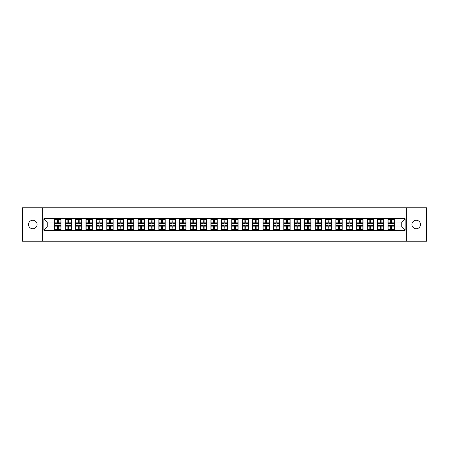<?xml version="1.0" encoding="UTF-8"?>
<svg xmlns="http://www.w3.org/2000/svg" width="449" height="449" viewBox="0 0 449 449"><rect width="100%" height="100%" fill="white"/><g stroke="black" fill="none" stroke-linecap="round" stroke-linejoin="round"><path stroke-width="0.67" d="M416.206 228.771A4.271 4.271 0 0 1 411.929 224.5A4.271 4.271 0 0 1 416.206 220.229A4.271 4.271 0 0 1 420.477 224.5A4.271 4.271 0 0 1 416.206 228.771M32.794 228.771A4.271 4.271 0 0 1 28.523 224.5A4.271 4.271 0 0 1 32.794 220.229A4.271 4.271 0 0 1 37.071 224.5A4.271 4.271 0 0 1 32.794 228.771M406.659 241.186L426.55 241.186L426.55 207.814L406.659 207.814L406.659 241.186L42.341 241.186L42.341 207.814L22.45 207.814L22.45 241.186L42.341 241.186M406.659 207.814L42.341 207.814M401.788 226.97L401.788 222.031L394.278 222.031L394.278 226.97L401.788 226.97L405.121 230.309L405.121 218.691L387.936 218.495L387.936 222.031L383.861 222.031L383.861 226.97L387.936 226.97L387.936 222.031M405.121 230.309L43.879 230.309L43.879 218.691L54.722 218.691L54.722 222.031L47.212 222.031L47.212 226.97L54.722 226.97L54.722 222.031M387.936 218.691L54.722 218.691M387.936 226.97L387.936 230.309M383.861 226.97L383.861 230.309M383.861 218.691L383.861 222.031M373.45 226.97L377.525 226.97L377.525 222.031L373.45 222.031L373.45 230.309M377.525 226.97L377.525 230.309M377.525 218.691L377.525 222.031M373.45 218.691L373.45 222.031M363.039 226.97L367.108 226.97L367.108 222.031L363.039 222.031L363.039 230.309M367.108 226.97L367.108 230.309M367.108 218.691L367.108 222.031M363.039 218.691L363.039 222.031M352.628 226.97L356.697 226.97L356.697 222.031L352.628 222.031L352.628 230.309M356.697 226.97L356.697 230.309M356.697 218.691L356.697 222.031M352.628 218.691L352.628 222.031M342.211 226.97L346.286 226.97L346.286 222.031L342.211 222.031L342.211 230.309M346.286 226.97L346.286 230.309M346.286 218.691L346.286 222.031M342.211 218.691L342.211 222.031M331.8 226.97L335.869 226.97L335.869 222.031L331.8 222.031L331.8 230.309M335.869 226.97L335.869 230.309M335.869 218.691L335.869 222.031M331.8 218.691L331.8 222.031M321.389 226.97L325.458 226.97L325.458 222.031L321.389 222.031L321.389 230.309M325.458 226.97L325.458 230.309M325.458 218.691L325.458 222.031M321.389 218.691L321.389 222.031M310.972 226.97L315.046 226.97L315.046 222.031L310.972 222.031L310.972 230.309M315.046 226.97L315.046 230.309M315.046 218.691L315.046 222.031M310.972 218.691L310.972 222.031M300.561 226.97L304.635 226.97L304.635 222.031L300.561 222.031L300.561 230.309M304.635 226.97L304.635 230.309M304.635 218.691L304.635 222.031M300.561 218.691L300.561 222.031M290.149 226.97L294.218 226.97L294.218 222.031L290.149 222.031L290.149 230.309M294.218 226.97L294.218 230.309M294.218 218.691L294.218 222.031M290.149 218.691L290.149 222.031M279.733 226.97L283.807 226.97L283.807 222.031L279.733 222.031L279.733 230.309M283.807 226.97L283.807 230.309M283.807 218.691L283.807 222.031M279.733 218.691L279.733 222.031M269.321 226.97L273.396 226.97L273.396 222.031L269.321 222.031L269.321 230.309M273.396 226.97L273.396 230.309M273.396 218.691L273.396 222.031M269.321 218.691L269.321 222.031M258.91 226.97L262.979 226.97L262.979 222.031L258.91 222.031L258.91 230.309M262.979 226.97L262.979 230.309M262.979 218.691L262.979 222.031M258.91 218.691L258.91 222.031M248.499 226.97L252.568 226.97L252.568 222.031L248.499 222.031L248.499 230.309M252.568 226.97L252.568 230.309M252.568 218.691L252.568 222.031M248.499 218.691L248.499 222.031M238.082 226.97L242.157 226.97L242.157 222.031L238.082 222.031L238.082 230.309M242.157 226.97L242.157 230.309M242.157 218.691L242.157 222.031M238.082 218.691L238.082 222.031M227.671 226.97L231.74 226.97L231.74 222.031L227.671 222.031L227.671 230.309M231.74 226.97L231.74 230.309M231.74 218.691L231.74 222.031M227.671 218.691L227.671 222.031M217.26 226.97L221.329 226.97L221.329 222.031L217.26 222.031L217.26 230.309M221.329 226.97L221.329 230.309M221.329 218.691L221.329 222.031M217.26 218.691L217.26 222.031M206.843 226.97L210.918 226.97L210.918 222.031L206.843 222.031L206.843 230.309M210.918 226.97L210.918 230.309M210.918 218.691L210.918 222.031M206.843 218.691L206.843 222.031M196.432 226.97L200.501 226.97L200.501 222.031L196.432 222.031L196.432 230.309M200.501 226.97L200.501 230.309M200.501 218.691L200.501 222.031M196.432 218.691L196.432 222.031M186.021 226.97L190.09 226.97L190.09 222.031L186.021 222.031L186.021 230.309M190.09 226.97L190.09 230.309M190.09 218.691L190.09 222.031M186.021 218.691L186.021 222.031M175.604 226.97L179.679 226.97L179.679 222.031L175.604 222.031L175.604 230.309M179.679 226.97L179.679 230.309M179.679 218.691L179.679 222.031M175.604 218.691L175.604 222.031M165.193 226.97L169.267 226.97L169.267 222.031L165.193 222.031L165.193 230.309M169.267 226.97L169.267 230.309M169.267 218.691L169.267 222.031M165.193 218.691L165.193 222.031M154.782 226.97L158.851 226.97L158.851 222.031L154.782 222.031L154.782 230.309M158.851 226.97L158.851 230.309M158.851 218.691L158.851 222.031M154.782 218.691L154.782 222.031M144.365 226.97L148.439 226.97L148.439 222.031L144.365 222.031L144.365 230.309M148.439 226.97L148.439 230.309M148.439 218.691L148.439 222.031M144.365 218.691L144.365 222.031M133.954 226.97L138.028 226.97L138.028 222.031L133.954 222.031L133.954 230.309M138.028 226.97L138.028 230.309M138.028 218.691L138.028 222.031M133.954 218.691L133.954 222.031M123.542 226.97L127.611 226.97L127.611 222.031L123.542 222.031L123.542 230.309M127.611 226.97L127.611 230.309M127.611 218.691L127.611 222.031M123.542 218.691L123.542 222.031M113.131 226.97L117.2 226.97L117.2 222.031L113.131 222.031L113.131 230.309M117.2 226.97L117.2 230.309M117.2 218.691L117.2 222.031M113.131 218.691L113.131 222.031M102.714 226.97L106.789 226.97L106.789 222.031L102.714 222.031L102.714 230.309M106.789 226.97L106.789 230.309M106.789 218.691L106.789 222.031M102.714 218.691L102.714 222.031M92.303 226.97L96.372 226.97L96.372 222.031L92.303 222.031L92.303 230.309M96.372 226.97L96.372 230.309M96.372 218.691L96.372 222.031M92.303 218.691L92.303 222.031M81.892 226.97L85.961 226.97L85.961 222.031L81.892 222.031L81.892 230.309M85.961 226.97L85.961 230.309M85.961 218.691L85.961 222.031M81.892 218.691L81.892 222.031M71.475 226.97L75.55 226.97L75.55 222.031L71.475 222.031L71.475 230.309M75.55 226.97L75.55 230.309M75.55 218.691L75.55 222.031M71.475 218.691L71.475 222.031M61.064 226.97L65.139 226.97L65.139 222.031L61.064 222.031L61.064 230.309M65.139 226.97L65.139 230.309M65.139 218.691L65.139 222.031M61.064 218.691L61.064 222.031M54.722 226.97L54.722 230.309M47.212 226.97L43.879 230.309M43.879 218.691L47.212 222.031M394.278 226.97L394.278 230.309M394.278 218.691L394.278 222.031M405.121 218.691L401.788 222.031M54.89 222.132L57.461 222.132L57.461 218.657L54.89 218.657L54.89 225.404L57.461 225.404L57.461 226.868L58.325 226.857L58.325 225.404L60.896 225.404L60.896 218.657L58.325 218.657L58.325 219.393L60.896 219.393M57.461 221.166L58.325 221.166M58.325 219.494L57.461 219.494M54.89 223.596L57.461 223.596L57.461 222.132L58.325 222.143L58.325 223.596L60.896 223.596M54.89 219.393L57.461 219.393M57.461 229.506L58.325 229.506M57.461 227.834L58.325 227.834M54.89 230.343L57.461 230.343L57.461 229.607L54.89 229.607L54.89 230.343M54.89 225.404L54.89 226.868L57.461 226.868L57.461 229.607M54.89 226.868L54.89 229.607M60.896 225.404L60.896 230.343L58.325 230.343L58.325 229.607L60.896 229.607M60.896 226.868L58.325 226.868L58.325 229.607M60.896 222.132L58.325 222.132L58.325 219.393M65.301 222.132L67.872 222.132L67.872 218.657L65.301 218.657L65.301 225.404L67.872 225.404L67.872 226.868L68.742 226.857L68.742 225.404L71.312 225.404L71.312 218.657L68.742 218.657L68.742 219.393L71.312 219.393M67.872 221.166L68.742 221.166M68.742 219.494L67.872 219.494M65.301 223.596L67.872 223.596L67.872 222.132L68.742 222.143L68.742 223.596L71.312 223.596M65.301 219.393L67.872 219.393M67.872 229.506L68.742 229.506M67.872 227.834L68.742 227.834M65.301 230.343L67.872 230.343L67.872 229.607L65.301 229.607L65.301 230.343M65.301 225.404L65.301 226.868L67.872 226.868L67.872 229.607M65.301 226.868L65.301 229.607M71.312 225.404L71.312 230.343L68.742 230.343L68.742 229.607L71.312 229.607M71.312 226.868L68.742 226.868L68.742 229.607M71.312 222.132L68.742 222.132L68.742 219.393M75.718 222.132L78.283 222.132L78.283 218.657L75.718 218.657L75.718 225.404L78.283 225.404L78.283 226.868L79.153 226.857L79.153 225.404L81.724 225.404L81.724 218.657L79.153 218.657L79.153 219.393L81.724 219.393M78.283 221.166L79.153 221.166M79.153 219.494L78.283 219.494M75.718 223.596L78.283 223.596L78.283 222.132L79.153 222.143L79.153 223.596L81.724 223.596M75.718 219.393L78.283 219.393M78.283 229.506L79.153 229.506M78.283 227.834L79.153 227.834M75.718 230.343L78.283 230.343L78.283 229.607L75.718 229.607L75.718 230.343M75.718 225.404L75.718 226.868L78.283 226.868L78.283 229.607M75.718 226.868L75.718 229.607M81.724 225.404L81.724 230.343L79.153 230.343L79.153 229.607L81.724 229.607M81.724 226.868L79.153 226.868L79.153 229.607M81.724 222.132L79.153 222.132L79.153 219.393M86.129 222.132L88.7 222.132L88.7 218.657L86.129 218.657L86.129 225.404L88.7 225.404L88.7 226.868L89.564 226.857L89.564 225.404L92.135 225.404L92.135 218.657L89.564 218.657L89.564 219.393L92.135 219.393M88.7 221.166L89.564 221.166M89.564 219.494L88.7 219.494M86.129 223.596L88.7 223.596L88.7 222.132L89.564 222.143L89.564 223.596L92.135 223.596M86.129 219.393L88.7 219.393M88.7 229.506L89.564 229.506M88.7 227.834L89.564 227.834M86.129 230.343L88.7 230.343L88.7 229.607L86.129 229.607L86.129 230.343M86.129 225.404L86.129 226.868L88.7 226.868L88.7 229.607M86.129 226.868L86.129 229.607M92.135 225.404L92.135 230.343L89.564 230.343L89.564 229.607L92.135 229.607M92.135 226.868L89.564 226.868L89.564 229.607M92.135 222.132L89.564 222.132L89.564 219.393M96.541 222.132L99.111 222.132L99.111 218.657L96.541 218.657L96.541 225.404L99.111 225.404L99.111 226.868L99.981 226.857L99.981 225.404L102.552 225.404L102.552 218.657L99.981 218.657L99.981 219.393L102.552 219.393M99.111 221.166L99.981 221.166M99.981 219.494L99.111 219.494M96.541 223.596L99.111 223.596L99.111 222.132L99.981 222.143L99.981 223.596L102.552 223.596M96.541 219.393L99.111 219.393M99.111 229.506L99.981 229.506M99.111 227.834L99.981 227.834M96.541 230.343L99.111 230.343L99.111 229.607L96.541 229.607L96.541 230.343M96.541 225.404L96.541 226.868L99.111 226.868L99.111 229.607M96.541 226.868L96.541 229.607M102.552 225.404L102.552 230.343L99.981 230.343L99.981 229.607L102.552 229.607M102.552 226.868L99.981 226.868L99.981 229.607M102.552 222.132L99.981 222.132L99.981 219.393M106.952 222.132L109.522 222.132L109.522 218.657L106.952 218.657L106.952 225.404L109.522 225.404L109.522 226.868L110.392 226.857L110.392 225.404L112.963 225.404L112.963 218.657L110.392 218.657L110.392 219.393L112.963 219.393M109.522 221.166L110.392 221.166M110.392 219.494L109.522 219.494M106.952 223.596L109.522 223.596L109.522 222.132L110.392 222.143L110.392 223.596L112.963 223.596M106.952 219.393L109.522 219.393M109.522 229.506L110.392 229.506M109.522 227.834L110.392 227.834M106.952 230.343L109.522 230.343L109.522 229.607L106.952 229.607L106.952 230.343M106.952 225.404L106.952 226.868L109.522 226.868L109.522 229.607M106.952 226.868L106.952 229.607M112.963 225.404L112.963 230.343L110.392 230.343L110.392 229.607L112.963 229.607M112.963 226.868L110.392 226.868L110.392 229.607M112.963 222.132L110.392 222.132L110.392 219.393M117.369 222.132L119.939 222.132L119.939 218.657L117.369 218.657L117.369 225.404L119.939 225.404L119.939 226.868L120.803 226.857L120.803 225.404L123.374 225.404L123.374 218.657L120.803 218.657L120.803 219.393L123.374 219.393M119.939 221.166L120.803 221.166M120.803 219.494L119.939 219.494M117.369 223.596L119.939 223.596L119.939 222.132L120.803 222.143L120.803 223.596L123.374 223.596M117.369 219.393L119.939 219.393M119.939 229.506L120.803 229.506M119.939 227.834L120.803 227.834M117.369 230.343L119.939 230.343L119.939 229.607L117.369 229.607L117.369 230.343M117.369 225.404L117.369 226.868L119.939 226.868L119.939 229.607M117.369 226.868L117.369 229.607M123.374 225.404L123.374 230.343L120.803 230.343L120.803 229.607L123.374 229.607M123.374 226.868L120.803 226.868L120.803 229.607M123.374 222.132L120.803 222.132L120.803 219.393M127.78 222.132L130.35 222.132L130.35 218.657L127.78 218.657L127.78 225.404L130.35 225.404L130.35 226.868L131.22 226.857L131.22 225.404L133.785 225.404L133.785 218.657L131.22 218.657L131.22 219.393L133.785 219.393M130.35 221.166L131.22 221.166M131.22 219.494L130.35 219.494M127.78 223.596L130.35 223.596L130.35 222.132L131.22 222.143L131.22 223.596L133.785 223.596M127.78 219.393L130.35 219.393M130.35 229.506L131.22 229.506M130.35 227.834L131.22 227.834M127.78 230.343L130.35 230.343L130.35 229.607L127.78 229.607L127.78 230.343M127.78 225.404L127.78 226.868L130.35 226.868L130.35 229.607M127.78 226.868L127.78 229.607M133.785 225.404L133.785 230.343L131.22 230.343L131.22 229.607L133.785 229.607M133.785 226.868L131.22 226.868L131.22 229.607M133.785 222.132L131.22 222.132L131.22 219.393M138.191 222.132L140.762 222.132L140.762 218.657L138.191 218.657L138.191 225.404L140.762 225.404L140.762 226.868L141.631 226.857L141.631 225.404L144.202 225.404L144.202 218.657L141.631 218.657L141.631 219.393L144.202 219.393M140.762 221.166L141.631 221.166M141.631 219.494L140.762 219.494M138.191 223.596L140.762 223.596L140.762 222.132L141.631 222.143L141.631 223.596L144.202 223.596M138.191 219.393L140.762 219.393M140.762 229.506L141.631 229.506M140.762 227.834L141.631 227.834M138.191 230.343L140.762 230.343L140.762 229.607L138.191 229.607L138.191 230.343M138.191 225.404L138.191 226.868L140.762 226.868L140.762 229.607M138.191 226.868L138.191 229.607M144.202 225.404L144.202 230.343L141.631 230.343L141.631 229.607L144.202 229.607M144.202 226.868L141.631 226.868L141.631 229.607M144.202 222.132L141.631 222.132L141.631 219.393M148.608 222.132L151.178 222.132L151.178 218.657L148.608 218.657L148.608 225.404L151.178 225.404L151.178 226.868L152.043 226.857L152.043 225.404L154.613 225.404L154.613 218.657L152.043 218.657L152.043 219.393L154.613 219.393M151.178 221.166L152.043 221.166M152.043 219.494L151.178 219.494M148.608 223.596L151.178 223.596L151.178 222.132L152.043 222.143L152.043 223.596L154.613 223.596M148.608 219.393L151.178 219.393M151.178 229.506L152.043 229.506M151.178 227.834L152.043 227.834M148.608 230.343L151.178 230.343L151.178 229.607L148.608 229.607L148.608 230.343M148.608 225.404L148.608 226.868L151.178 226.868L151.178 229.607M148.608 226.868L148.608 229.607M154.613 225.404L154.613 230.343L152.043 230.343L152.043 229.607L154.613 229.607M154.613 226.868L152.043 226.868L152.043 229.607M154.613 222.132L152.043 222.132L152.043 219.393M159.019 222.132L161.589 222.132L161.589 218.657L159.019 218.657L159.019 225.404L161.589 225.404L161.589 226.868L162.454 226.857L162.454 225.404L165.024 225.404L165.024 218.657L162.454 218.657L162.454 219.393L165.024 219.393M161.589 221.166L162.454 221.166M162.454 219.494L161.589 219.494M159.019 223.596L161.589 223.596L161.589 222.132L162.454 222.143L162.454 223.596L165.024 223.596M159.019 219.393L161.589 219.393M161.589 229.506L162.454 229.506M161.589 227.834L162.454 227.834M159.019 230.343L161.589 230.343L161.589 229.607L159.019 229.607L159.019 230.343M159.019 225.404L159.019 226.868L161.589 226.868L161.589 229.607M159.019 226.868L159.019 229.607M165.024 225.404L165.024 230.343L162.454 230.343L162.454 229.607L165.024 229.607M165.024 226.868L162.454 226.868L162.454 229.607M165.024 222.132L162.454 222.132L162.454 219.393M169.43 222.132L172.001 222.132L172.001 218.657L169.43 218.657L169.43 225.404L172.001 225.404L172.001 226.868L172.871 226.857L172.871 225.404L175.441 225.404L175.441 218.657L172.871 218.657L172.871 219.393L175.441 219.393M172.001 221.166L172.871 221.166M172.871 219.494L172.001 219.494M169.43 223.596L172.001 223.596L172.001 222.132L172.871 222.143L172.871 223.596L175.441 223.596M169.43 219.393L172.001 219.393M172.001 229.506L172.871 229.506M172.001 227.834L172.871 227.834M169.43 230.343L172.001 230.343L172.001 229.607L169.43 229.607L169.43 230.343M169.43 225.404L169.43 226.868L172.001 226.868L172.001 229.607M169.43 226.868L169.43 229.607M175.441 225.404L175.441 230.343L172.871 230.343L172.871 229.607L175.441 229.607M175.441 226.868L172.871 226.868L172.871 229.607M175.441 222.132L172.871 222.132L172.871 219.393M179.847 222.132L182.412 222.132L182.412 218.657L179.847 218.657L179.847 225.404L182.412 225.404L182.412 226.868L183.282 226.857L183.282 225.404L185.852 225.404L185.852 218.657L183.282 218.657L183.282 219.393L185.852 219.393M182.412 221.166L183.282 221.166M183.282 219.494L182.412 219.494M179.847 223.596L182.412 223.596L182.412 222.132L183.282 222.143L183.282 223.596L185.852 223.596M179.847 219.393L182.412 219.393M182.412 229.506L183.282 229.506M182.412 227.834L183.282 227.834M179.847 230.343L182.412 230.343L182.412 229.607L179.847 229.607L179.847 230.343M179.847 225.404L179.847 226.868L182.412 226.868L182.412 229.607M179.847 226.868L179.847 229.607M185.852 225.404L185.852 230.343L183.282 230.343L183.282 229.607L185.852 229.607M185.852 226.868L183.282 226.868L183.282 229.607M185.852 222.132L183.282 222.132L183.282 219.393M190.258 222.132L192.829 222.132L192.829 218.657L190.258 218.657L190.258 225.404L192.829 225.404L192.829 226.868L193.693 226.857L193.693 225.404L196.264 225.404L196.264 218.657L193.693 218.657L193.693 219.393L196.264 219.393M192.829 221.166L193.693 221.166M193.693 219.494L192.829 219.494M190.258 223.596L192.829 223.596L192.829 222.132L193.693 222.143L193.693 223.596L196.264 223.596M190.258 219.393L192.829 219.393M192.829 229.506L193.693 229.506M192.829 227.834L193.693 227.834M190.258 230.343L192.829 230.343L192.829 229.607L190.258 229.607L190.258 230.343M190.258 225.404L190.258 226.868L192.829 226.868L192.829 229.607M190.258 226.868L190.258 229.607M196.264 225.404L196.264 230.343L193.693 230.343L193.693 229.607L196.264 229.607M196.264 226.868L193.693 226.868L193.693 229.607M196.264 222.132L193.693 222.132L193.693 219.393M200.669 222.132L203.24 222.132L203.24 218.657L200.669 218.657L200.669 225.404L203.24 225.404L203.24 226.868L204.11 226.857L204.11 225.404L206.68 225.404L206.68 218.657L204.11 218.657L204.11 219.393L206.68 219.393M203.24 221.166L204.11 221.166M204.11 219.494L203.24 219.494M200.669 223.596L203.24 223.596L203.24 222.132L204.11 222.143L204.11 223.596L206.68 223.596M200.669 219.393L203.24 219.393M203.24 229.506L204.11 229.506M203.24 227.834L204.11 227.834M200.669 230.343L203.24 230.343L203.24 229.607L200.669 229.607L200.669 230.343M200.669 225.404L200.669 226.868L203.24 226.868L203.24 229.607M200.669 226.868L200.669 229.607M206.68 225.404L206.68 230.343L204.11 230.343L204.11 229.607L206.68 229.607M206.68 226.868L204.11 226.868L204.11 229.607M206.68 222.132L204.11 222.132L204.11 219.393M211.086 222.132L213.651 222.132L213.651 218.657L211.086 218.657L211.086 225.404L213.651 225.404L213.651 226.868L214.521 226.857L214.521 225.404L217.092 225.404L217.092 218.657L214.521 218.657L214.521 219.393L217.092 219.393M213.651 221.166L214.521 221.166M214.521 219.494L213.651 219.494M211.086 223.596L213.651 223.596L213.651 222.132L214.521 222.143L214.521 223.596L217.092 223.596M211.086 219.393L213.651 219.393M213.651 229.506L214.521 229.506M213.651 227.834L214.521 227.834M211.086 230.343L213.651 230.343L213.651 229.607L211.086 229.607L211.086 230.343M211.086 225.404L211.086 226.868L213.651 226.868L213.651 229.607M211.086 226.868L211.086 229.607M217.092 225.404L217.092 230.343L214.521 230.343L214.521 229.607L217.092 229.607M217.092 226.868L214.521 226.868L214.521 229.607M217.092 222.132L214.521 222.132L214.521 219.393M221.497 222.132L224.068 222.132L224.068 218.657L221.497 218.657L221.497 225.404L224.068 225.404L224.068 226.868L224.932 226.857L224.932 225.404L227.503 225.404L227.503 218.657L224.932 218.657L224.932 219.393L227.503 219.393M224.068 221.166L224.932 221.166M224.932 219.494L224.068 219.494M221.497 223.596L224.068 223.596L224.068 222.132L224.932 222.143L224.932 223.596L227.503 223.596M221.497 219.393L224.068 219.393M224.068 229.506L224.932 229.506M224.068 227.834L224.932 227.834M221.497 230.343L224.068 230.343L224.068 229.607L221.497 229.607L221.497 230.343M221.497 225.404L221.497 226.868L224.068 226.868L224.068 229.607M221.497 226.868L221.497 229.607M227.503 225.404L227.503 230.343L224.932 230.343L224.932 229.607L227.503 229.607M227.503 226.868L224.932 226.868L224.932 229.607M227.503 222.132L224.932 222.132L224.932 219.393M231.909 222.132L234.479 222.132L234.479 218.657L231.909 218.657L231.909 225.404L234.479 225.404L234.479 226.868L235.349 226.857L235.349 225.404L237.914 225.404L237.914 218.657L235.349 218.657L235.349 219.393L237.914 219.393M234.479 221.166L235.349 221.166M235.349 219.494L234.479 219.494M231.909 223.596L234.479 223.596L234.479 222.132L235.349 222.143L235.349 223.596L237.914 223.596M231.909 219.393L234.479 219.393M234.479 229.506L235.349 229.506M234.479 227.834L235.349 227.834M231.909 230.343L234.479 230.343L234.479 229.607L231.909 229.607L231.909 230.343M231.909 225.404L231.909 226.868L234.479 226.868L234.479 229.607M231.909 226.868L231.909 229.607M237.914 225.404L237.914 230.343L235.349 230.343L235.349 229.607L237.914 229.607M237.914 226.868L235.349 226.868L235.349 229.607M237.914 222.132L235.349 222.132L235.349 219.393M242.32 222.132L244.89 222.132L244.89 218.657L242.32 218.657L242.32 225.404L244.89 225.404L244.89 226.868L245.76 226.857L245.76 225.404L248.331 225.404L248.331 218.657L245.76 218.657L245.76 219.393L248.331 219.393M244.89 221.166L245.76 221.166M245.76 219.494L244.89 219.494M242.32 223.596L244.89 223.596L244.89 222.132L245.76 222.143L245.76 223.596L248.331 223.596M242.32 219.393L244.89 219.393M244.89 229.506L245.76 229.506M244.89 227.834L245.76 227.834M242.32 230.343L244.89 230.343L244.89 229.607L242.32 229.607L242.32 230.343M242.32 225.404L242.32 226.868L244.89 226.868L244.89 229.607M242.32 226.868L242.32 229.607M248.331 225.404L248.331 230.343L245.76 230.343L245.76 229.607L248.331 229.607M248.331 226.868L245.76 226.868L245.76 229.607M248.331 222.132L245.76 222.132L245.76 219.393M252.736 222.132L255.307 222.132L255.307 218.657L252.736 218.657L252.736 225.404L255.307 225.404L255.307 226.868L256.171 226.857L256.171 225.404L258.742 225.404L258.742 218.657L256.171 218.657L256.171 219.393L258.742 219.393M255.307 221.166L256.171 221.166M256.171 219.494L255.307 219.494M252.736 223.596L255.307 223.596L255.307 222.132L256.171 222.143L256.171 223.596L258.742 223.596M252.736 219.393L255.307 219.393M255.307 229.506L256.171 229.506M255.307 227.834L256.171 227.834M252.736 230.343L255.307 230.343L255.307 229.607L252.736 229.607L252.736 230.343M252.736 225.404L252.736 226.868L255.307 226.868L255.307 229.607M252.736 226.868L252.736 229.607M258.742 225.404L258.742 230.343L256.171 230.343L256.171 229.607L258.742 229.607M258.742 226.868L256.171 226.868L256.171 229.607M258.742 222.132L256.171 222.132L256.171 219.393M263.148 222.132L265.718 222.132L265.718 218.657L263.148 218.657L263.148 225.404L265.718 225.404L265.718 226.868L266.588 226.857L266.588 225.404L269.153 225.404L269.153 218.657L266.588 218.657L266.588 219.393L269.153 219.393M265.718 221.166L266.588 221.166M266.588 219.494L265.718 219.494M263.148 223.596L265.718 223.596L265.718 222.132L266.588 222.143L266.588 223.596L269.153 223.596M263.148 219.393L265.718 219.393M265.718 229.506L266.588 229.506M265.718 227.834L266.588 227.834M263.148 230.343L265.718 230.343L265.718 229.607L263.148 229.607L263.148 230.343M263.148 225.404L263.148 226.868L265.718 226.868L265.718 229.607M263.148 226.868L263.148 229.607M269.153 225.404L269.153 230.343L266.588 230.343L266.588 229.607L269.153 229.607M269.153 226.868L266.588 226.868L266.588 229.607M269.153 222.132L266.588 222.132L266.588 219.393M273.559 222.132L276.129 222.132L276.129 218.657L273.559 218.657L273.559 225.404L276.129 225.404L276.129 226.868L276.999 226.857L276.999 225.404L279.57 225.404L279.57 218.657L276.999 218.657L276.999 219.393L279.57 219.393M276.129 221.166L276.999 221.166M276.999 219.494L276.129 219.494M273.559 223.596L276.129 223.596L276.129 222.132L276.999 222.143L276.999 223.596L279.57 223.596M273.559 219.393L276.129 219.393M276.129 229.506L276.999 229.506M276.129 227.834L276.999 227.834M273.559 230.343L276.129 230.343L276.129 229.607L273.559 229.607L273.559 230.343M273.559 225.404L273.559 226.868L276.129 226.868L276.129 229.607M273.559 226.868L273.559 229.607M279.57 225.404L279.57 230.343L276.999 230.343L276.999 229.607L279.57 229.607M279.57 226.868L276.999 226.868L276.999 229.607M279.57 222.132L276.999 222.132L276.999 219.393M283.976 222.132L286.546 222.132L286.546 218.657L283.976 218.657L283.976 225.404L286.546 225.404L286.546 226.868L287.411 226.857L287.411 225.404L289.981 225.404L289.981 218.657L287.411 218.657L287.411 219.393L289.981 219.393M286.546 221.166L287.411 221.166M287.411 219.494L286.546 219.494M283.976 223.596L286.546 223.596L286.546 222.132L287.411 222.143L287.411 223.596L289.981 223.596M283.976 219.393L286.546 219.393M286.546 229.506L287.411 229.506M286.546 227.834L287.411 227.834M283.976 230.343L286.546 230.343L286.546 229.607L283.976 229.607L283.976 230.343M283.976 225.404L283.976 226.868L286.546 226.868L286.546 229.607M283.976 226.868L283.976 229.607M289.981 225.404L289.981 230.343L287.411 230.343L287.411 229.607L289.981 229.607M289.981 226.868L287.411 226.868L287.411 229.607M289.981 222.132L287.411 222.132L287.411 219.393M294.387 222.132L296.957 222.132L296.957 218.657L294.387 218.657L294.387 225.404L296.957 225.404L296.957 226.868L297.822 226.857L297.822 225.404L300.392 225.404L300.392 218.657L297.822 218.657L297.822 219.393L300.392 219.393M296.957 221.166L297.822 221.166M297.822 219.494L296.957 219.494M294.387 223.596L296.957 223.596L296.957 222.132L297.822 222.143L297.822 223.596L300.392 223.596M294.387 219.393L296.957 219.393M296.957 229.506L297.822 229.506M296.957 227.834L297.822 227.834M294.387 230.343L296.957 230.343L296.957 229.607L294.387 229.607L294.387 230.343M294.387 225.404L294.387 226.868L296.957 226.868L296.957 229.607M294.387 226.868L294.387 229.607M300.392 225.404L300.392 230.343L297.822 230.343L297.822 229.607L300.392 229.607M300.392 226.868L297.822 226.868L297.822 229.607M300.392 222.132L297.822 222.132L297.822 219.393M304.798 222.132L307.369 222.132L307.369 218.657L304.798 218.657L304.798 225.404L307.369 225.404L307.369 226.868L308.239 226.857L308.239 225.404L310.809 225.404L310.809 218.657L308.239 218.657L308.239 219.393L310.809 219.393M307.369 221.166L308.239 221.166M308.239 219.494L307.369 219.494M304.798 223.596L307.369 223.596L307.369 222.132L308.239 222.143L308.239 223.596L310.809 223.596M304.798 219.393L307.369 219.393M307.369 229.506L308.239 229.506M307.369 227.834L308.239 227.834M304.798 230.343L307.369 230.343L307.369 229.607L304.798 229.607L304.798 230.343M304.798 225.404L304.798 226.868L307.369 226.868L307.369 229.607M304.798 226.868L304.798 229.607M310.809 225.404L310.809 230.343L308.239 230.343L308.239 229.607L310.809 229.607M310.809 226.868L308.239 226.868L308.239 229.607M310.809 222.132L308.239 222.132L308.239 219.393M315.215 222.132L317.78 222.132L317.78 218.657L315.215 218.657L315.215 225.404L317.78 225.404L317.78 226.868L318.65 226.857L318.65 225.404L321.22 225.404L321.22 218.657L318.65 218.657L318.65 219.393L321.22 219.393M317.78 221.166L318.65 221.166M318.65 219.494L317.78 219.494M315.215 223.596L317.78 223.596L317.78 222.132L318.65 222.143L318.65 223.596L321.22 223.596M315.215 219.393L317.78 219.393M317.78 229.506L318.65 229.506M317.78 227.834L318.65 227.834M315.215 230.343L317.78 230.343L317.78 229.607L315.215 229.607L315.215 230.343M315.215 225.404L315.215 226.868L317.78 226.868L317.78 229.607M315.215 226.868L315.215 229.607M321.22 225.404L321.22 230.343L318.65 230.343L318.65 229.607L321.22 229.607M321.22 226.868L318.65 226.868L318.65 229.607M321.22 222.132L318.65 222.132L318.65 219.393M325.626 222.132L328.197 222.132L328.197 218.657L325.626 218.657L325.626 225.404L328.197 225.404L328.197 226.868L329.061 226.857L329.061 225.404L331.631 225.404L331.631 218.657L329.061 218.657L329.061 219.393L331.631 219.393M328.197 221.166L329.061 221.166M329.061 219.494L328.197 219.494M325.626 223.596L328.197 223.596L328.197 222.132L329.061 222.143L329.061 223.596L331.631 223.596M325.626 219.393L328.197 219.393M328.197 229.506L329.061 229.506M328.197 227.834L329.061 227.834M325.626 230.343L328.197 230.343L328.197 229.607L325.626 229.607L325.626 230.343M325.626 225.404L325.626 226.868L328.197 226.868L328.197 229.607M325.626 226.868L325.626 229.607M331.631 225.404L331.631 230.343L329.061 230.343L329.061 229.607L331.631 229.607M331.631 226.868L329.061 226.868L329.061 229.607M331.631 222.132L329.061 222.132L329.061 219.393M336.037 222.132L338.608 222.132L338.608 218.657L336.037 218.657L336.037 225.404L338.608 225.404L338.608 226.868L339.478 226.857L339.478 225.404L342.048 225.404L342.048 218.657L339.478 218.657L339.478 219.393L342.048 219.393M338.608 221.166L339.478 221.166M339.478 219.494L338.608 219.494M336.037 223.596L338.608 223.596L338.608 222.132L339.478 222.143L339.478 223.596L342.048 223.596M336.037 219.393L338.608 219.393M338.608 229.506L339.478 229.506M338.608 227.834L339.478 227.834M336.037 230.343L338.608 230.343L338.608 229.607L336.037 229.607L336.037 230.343M336.037 225.404L336.037 226.868L338.608 226.868L338.608 229.607M336.037 226.868L336.037 229.607M342.048 225.404L342.048 230.343L339.478 230.343L339.478 229.607L342.048 229.607M342.048 226.868L339.478 226.868L339.478 229.607M342.048 222.132L339.478 222.132L339.478 219.393M346.448 222.132L349.019 222.132L349.019 218.657L346.448 218.657L346.448 225.404L349.019 225.404L349.019 226.868L349.889 226.857L349.889 225.404L352.459 225.404L352.459 218.657L349.889 218.657L349.889 219.393L352.459 219.393M349.019 221.166L349.889 221.166M349.889 219.494L349.019 219.494M346.448 223.596L349.019 223.596L349.019 222.132L349.889 222.143L349.889 223.596L352.459 223.596M346.448 219.393L349.019 219.393M349.019 229.506L349.889 229.506M349.019 227.834L349.889 227.834M346.448 230.343L349.019 230.343L349.019 229.607L346.448 229.607L346.448 230.343M346.448 225.404L346.448 226.868L349.019 226.868L349.019 229.607M346.448 226.868L346.448 229.607M352.459 225.404L352.459 230.343L349.889 230.343L349.889 229.607L352.459 229.607M352.459 226.868L349.889 226.868L349.889 229.607M352.459 222.132L349.889 222.132L349.889 219.393M356.865 222.132L359.436 222.132L359.436 218.657L356.865 218.657L356.865 225.404L359.436 225.404L359.436 226.868L360.3 226.857L360.3 225.404L362.871 225.404L362.871 218.657L360.3 218.657L360.3 219.393L362.871 219.393M359.436 221.166L360.3 221.166M360.3 219.494L359.436 219.494M356.865 223.596L359.436 223.596L359.436 222.132L360.3 222.143L360.3 223.596L362.871 223.596M356.865 219.393L359.436 219.393M359.436 229.506L360.3 229.506M359.436 227.834L360.3 227.834M356.865 230.343L359.436 230.343L359.436 229.607L356.865 229.607L356.865 230.343M356.865 225.404L356.865 226.868L359.436 226.868L359.436 229.607M356.865 226.868L356.865 229.607M362.871 225.404L362.871 230.343L360.3 230.343L360.3 229.607L362.871 229.607M362.871 226.868L360.3 226.868L360.3 229.607M362.871 222.132L360.3 222.132L360.3 219.393M367.276 222.132L369.847 222.132L369.847 218.657L367.276 218.657L367.276 225.404L369.847 225.404L369.847 226.868L370.717 226.857L370.717 225.404L373.282 225.404L373.282 218.657L370.717 218.657L370.717 219.393L373.282 219.393M369.847 221.166L370.717 221.166M370.717 219.494L369.847 219.494M367.276 223.596L369.847 223.596L369.847 222.132L370.717 222.143L370.717 223.596L373.282 223.596M367.276 219.393L369.847 219.393M369.847 229.506L370.717 229.506M369.847 227.834L370.717 227.834M367.276 230.343L369.847 230.343L369.847 229.607L367.276 229.607L367.276 230.343M367.276 225.404L367.276 226.868L369.847 226.868L369.847 229.607M367.276 226.868L367.276 229.607M373.282 225.404L373.282 230.343L370.717 230.343L370.717 229.607L373.282 229.607M373.282 226.868L370.717 226.868L370.717 229.607M373.282 222.132L370.717 222.132L370.717 219.393M377.688 222.132L380.258 222.132L380.258 218.657L377.688 218.657L377.688 225.404L380.258 225.404L380.258 226.868L381.128 226.857L381.128 225.404L383.699 225.404L383.699 218.657L381.128 218.657L381.128 219.393L383.699 219.393M380.258 221.166L381.128 221.166M381.128 219.494L380.258 219.494M377.688 223.596L380.258 223.596L380.258 222.132L381.128 222.143L381.128 223.596L383.699 223.596M377.688 219.393L380.258 219.393M380.258 229.506L381.128 229.506M380.258 227.834L381.128 227.834M377.688 230.343L380.258 230.343L380.258 229.607L377.688 229.607L377.688 230.343M377.688 225.404L377.688 226.868L380.258 226.868L380.258 229.607M377.688 226.868L377.688 229.607M383.699 225.404L383.699 230.343L381.128 230.343L381.128 229.607L383.699 229.607M383.699 226.868L381.128 226.868L381.128 229.607M383.699 222.132L381.128 222.132L381.128 219.393M388.104 222.132L390.675 222.132L390.675 218.657L388.104 218.657L388.104 225.404L390.675 225.404L390.675 226.868L391.539 226.857L391.539 225.404L394.11 225.404L394.11 218.657L391.539 218.657L391.539 219.393L394.11 219.393M390.675 221.166L391.539 221.166M391.539 219.494L390.675 219.494M388.104 223.596L390.675 223.596L390.675 222.132L391.539 222.143L391.539 223.596L394.11 223.596M388.104 219.393L390.675 219.393M390.675 229.506L391.539 229.506M390.675 227.834L391.539 227.834M388.104 230.343L390.675 230.343L390.675 229.607L388.104 229.607L388.104 230.343M388.104 225.404L388.104 226.868L390.675 226.868L390.675 229.607M388.104 226.868L388.104 229.607M394.11 225.404L394.11 230.343L391.539 230.343L391.539 229.607L394.11 229.607M394.11 226.868L391.539 226.868L391.539 229.607M394.11 222.132L391.539 222.132L391.539 219.393"/></g></svg>
